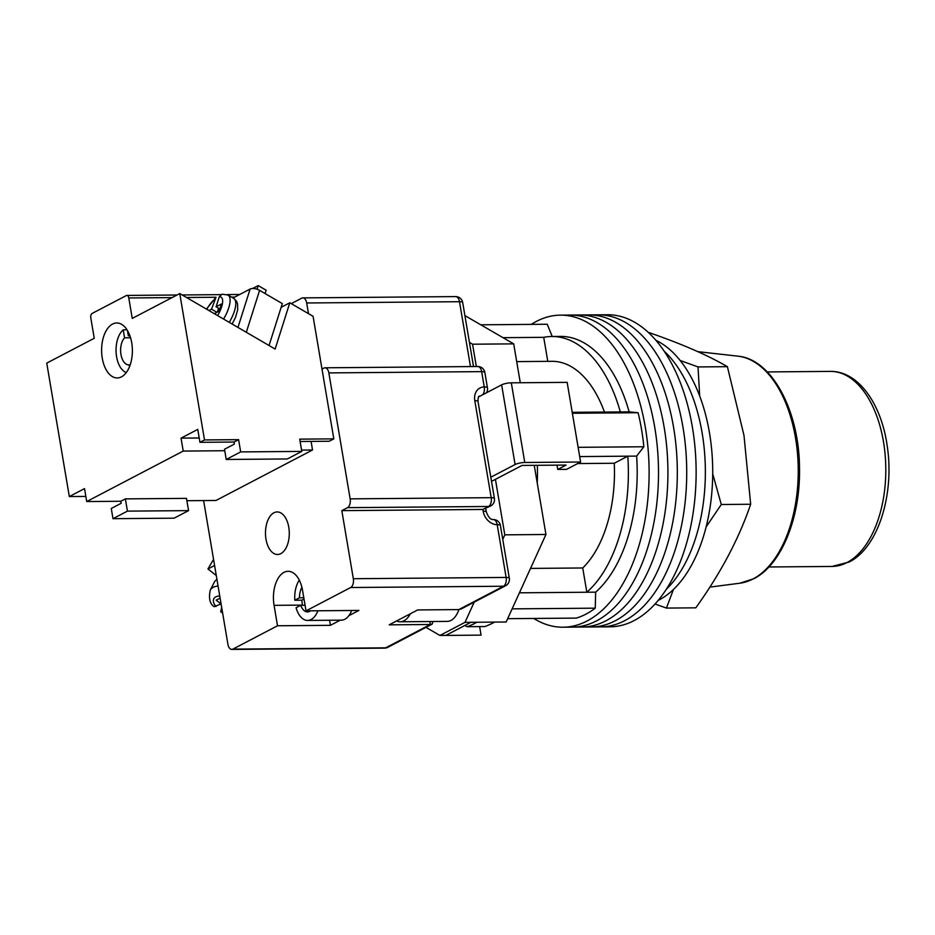 <?xml version="1.0" encoding="UTF-8"?>
<svg xmlns="http://www.w3.org/2000/svg" width="935" height="935" viewBox="0 0 935 935"><rect width="100%" height="100%" fill="white"/><g stroke="black" fill="none" stroke-linecap="round" stroke-linejoin="round"><path stroke-width="1.4" d="M531.29 324.375A156.04 87.352 89.5 0 1 560.439 315.142L569.847 315.06A156.04 87.352 89.5 0 1 654.745 427.377A156.04 87.352 89.5 0 1 572.454 627.128L581.862 627.046A156.04 87.352 89.5 0 0 664.154 427.295A156.04 87.352 89.5 0 0 579.244 314.978A156.04 87.352 89.5 0 1 664.154 427.295A156.04 87.352 89.5 0 1 581.862 627.046L591.259 626.976A156.04 87.352 89.5 0 0 673.551 427.225A156.04 87.352 89.5 0 0 588.653 314.908A156.04 87.352 89.5 0 1 673.551 427.225A156.04 87.352 89.5 0 1 591.259 626.976L600.667 626.894A156.04 87.352 89.5 0 0 682.959 427.143A156.04 87.352 89.5 0 0 598.049 314.826A156.04 87.352 89.5 0 1 682.959 427.143A156.04 87.352 89.5 0 1 600.667 626.894L610.064 626.812A156.04 87.352 89.5 0 0 692.367 427.061A156.04 87.352 89.5 0 0 607.458 314.744L569.847 315.06A156.04 87.352 89.5 0 1 654.745 427.377A156.04 87.352 89.5 0 1 572.454 627.128L563.057 627.21A156.04 87.352 89.5 0 1 533.745 618.456M560.439 315.142A156.04 87.352 89.5 0 1 645.349 427.459A156.04 87.352 89.5 0 1 563.057 627.21M572.372 413.27L638.102 412.721A148.945 83.379 89.5 0 1 641.55 429.445A148.945 83.379 89.5 0 1 643.853 446.766L636.63 456.105A134.757 75.431 89.5 0 1 595.653 592.171L595.256 608.171A148.945 83.379 89.5 0 1 576.252 618.105L507.658 618.678M480.789 324.807L547.232 324.246L552.223 336.483M512.123 608.86L595.256 608.171M578.134 447.316L643.853 446.766M537.228 482.974A109.933 61.535 -90.5 0 0 537.333 465.314M638.102 412.721L629.138 411.844A134.757 75.431 89.5 0 0 560.614 336.413L551.802 336.495A134.757 75.431 -90.5 0 0 543.726 337.336L547.781 361.354M494.557 622.102A157.454 88.147 -90.5 0 1 484.751 626.555L467.126 626.695L464.765 625.503M519.428 592.813L586.841 592.241A134.757 75.431 -90.5 0 0 627.806 456.175L636.63 456.105M579.7 456.584L627.806 456.175L614.26 463.257A109.933 61.535 -90.5 0 1 582.727 567.977L586.841 592.241L595.653 592.171M572.208 412.323L620.326 411.926A134.757 75.431 -90.5 0 0 551.802 336.495M620.326 411.926L629.138 411.844M503.03 337.675L543.726 337.336M604.454 412.054A109.933 61.535 -90.5 0 0 552.012 361.319L516.704 361.611M614.26 463.257L577.655 463.561M582.727 567.977L530.519 568.41M476.92 622.242A157.454 88.147 89.5 0 1 467.126 626.695M702.115 432.847A134.757 75.431 89.5 0 1 666.152 589.459A134.757 75.431 89.5 0 0 702.115 432.847A134.757 75.431 89.5 0 0 664.166 351.163A134.757 75.431 89.5 0 1 702.115 432.847M655.938 340.328A134.757 75.431 89.5 0 1 709.466 432.788A134.757 75.431 89.5 0 1 658.111 600.434M396.592 620.969A24.824 13.896 -90.5 0 0 400.192 621.787A24.824 13.896 -90.5 0 0 410.29 613.804M400.192 621.787L447.21 621.389A24.824 13.896 -90.5 0 0 458.91 609.585M520.281 382.754L513.701 343.858L464.894 315.598M479.632 626.602L481.069 635.122L445.808 635.414L470.889 622.301L506.151 621.997L545.947 534.493L534.247 465.338M425.951 627.373L439.929 635.461L465.011 622.348L474.197 602.14M545.947 534.493L504.806 534.843L502.75 539.378M504.806 534.843L495.421 479.351L522.022 465.443L566.096 465.069L557.739 469.44L557.015 465.151M491.506 481.396L495.421 479.351M476.336 366.532L472.561 344.209L469.428 342.385M513.701 343.858L472.561 344.209M470.889 622.301L465.011 622.348M445.808 635.414L439.929 635.461M478.813 396.791L501.627 384.858A7.094 1.625 -9.6 0 1 511.305 382.824L567.148 382.357L580.612 462.019L566.552 469.37L557.739 469.44M580.612 462.019L524.78 462.486A7.094 1.625 170.4 0 0 515.103 464.52L501.627 384.858M490.805 477.224L515.103 464.52M301.935 587.379A14.189 7.936 -90.5 0 0 299.481 597.804L303.805 597.769M304.027 599.054L301.865 600.188A22.697 12.704 -90.5 0 0 302.309 604.033A22.697 12.704 -90.5 0 0 302.543 605.284M305.079 605.261L300.743 605.296L296.079 607.738A22.697 12.704 -90.5 0 0 307.615 620.431L341.404 620.15A22.697 12.704 -90.5 0 0 351.689 610.485M307.615 620.431A22.697 12.704 -90.5 0 0 317.9 610.765M299.305 580.132A22.697 12.704 -90.5 0 0 294.805 600.247L299.481 597.804M301.865 600.188L294.805 600.247M300.743 605.296A14.189 7.936 -90.5 0 0 307.545 611.922A14.189 7.936 -90.5 0 0 310.549 610.824M216.289 575.528L207.944 568.971L213.554 559.34M207.944 568.971L214.594 565.488M220.111 598.096L216.172 600.165L220.964 603.928L214.185 606.686C209.872 603.905 208.552 598.4 210.235 590.195A21.283 11.197 27.1 0 1 213.215 587.32A21.283 11.197 27.1 0 1 218.065 586.035M216.955 579.466A21.283 11.197 -152.9 0 0 214.349 582.143L210.235 590.195M221.665 607.318L220.718 611.829L222.144 611.665M220.508 604.162A21.283 11.197 -152.9 0 0 221.221 604.653M265.984 539.179A21.283 11.91 89.5 0 1 277.204 511.936A21.283 11.91 89.5 0 1 288.775 527.246A21.283 11.91 89.5 0 1 277.555 554.49A21.283 11.91 89.5 0 1 265.984 539.179M308.492 313.646L306.68 302.975A7.094 3.974 -90.5 0 0 302.823 297.879A7.094 3.974 -90.5 0 0 301.736 298.16L291.276 303.63M348.895 615.662L358.923 610.426L306.025 610.871L350.672 587.519A7.094 3.974 -90.5 0 0 353.325 578.718L341.813 510.639L347.504 507.658A7.094 3.974 -90.5 0 0 350.158 498.858L328.851 372.901A7.094 3.974 -90.5 0 0 324.994 367.794A7.094 3.974 -90.5 0 0 323.896 368.086L322.002 369.08M329.564 620.244L330.417 625.328L340.305 620.15M330.417 625.328L277.52 625.772L232.873 649.124L385.676 647.838L430.334 624.486L429.831 621.53M458.828 609.585L503.474 586.233A7.094 5.645 -117.6 0 0 505.613 585.719L461.247 608.919L458.828 609.585L417.688 609.936L389.194 624.837L430.334 624.486L432.18 624.112L432.882 621.506M203.608 500.564L227.918 644.297A7.094 3.974 -90.5 0 0 231.786 649.404A7.094 3.974 -90.5 0 0 232.873 649.124M353.325 578.718L506.127 577.444L497.198 524.675A14.189 11.302 -117.6 0 1 483.15 511.153L482.857 509.458L488.561 506.478A7.094 5.645 62.4 0 0 490.688 505.952L482.857 509.458L341.813 510.639M306.025 610.871L302.566 590.441A26.601 14.89 -90.5 0 0 288.097 571.297A26.601 14.89 -90.5 0 0 274.072 605.342L277.52 625.772M655.003 603.998L666.41 608.077L673.457 589.447M706.089 526.989L721.282 504.503L712.704 473.753M648.621 332.673L649.264 332.673C681.849 343.951 707.888 355.288 727.395 366.684L743.991 435.429L750.665 504.257C738.919 538.724 720.628 573.249 695.804 607.832L666.41 608.077M699.696 396.043L698.013 366.929L680.154 360.478M750.665 504.257L721.282 504.503M727.395 366.684L698.013 366.929M265.084 293.555L266.148 290.224L258.189 285.596L252.625 288.506M257.031 289.219L258.189 285.596M237.957 327.414L250.124 289.055A7.094 3.366 17.6 0 1 259.603 290.364L282.335 303.594L269.046 345.506M250.124 289.055L233.06 297.973M216.932 312.313L211.532 309.169L208.926 310.537M211.532 309.169L216.02 297.236L206.448 309.088M214.325 313.669L219.152 311.145L221.42 304.004L216.09 306.785L219.257 296.839L221.981 294.186L228 295.028A21.984 8.251 120.2 0 1 223.558 319.045M217.341 312.091L218.568 308.223M219.842 308.971L216.09 306.785M130.561 337.78L124.554 337.827A14.539 8.134 -90.5 0 0 120.919 354.213A14.539 8.134 -90.5 0 0 128.866 364.907A14.539 8.134 -90.5 0 0 129.135 364.895L130.175 364.884M130 336.027A14.539 8.134 -90.5 0 0 128.621 335.829A14.539 8.134 -90.5 0 0 128.352 335.84L127.452 330.511M127.02 329.81L123.21 329.845A22.697 12.704 -90.5 0 0 116.139 353.009A22.697 12.704 -90.5 0 0 126.26 372.574M123.21 329.845L124.554 337.827M129.135 364.895L129.462 366.8M121.456 376.852A27.489 15.381 89.5 0 1 117.226 377.95A27.489 15.381 89.5 0 1 101.786 354.423A27.489 15.381 89.5 0 1 112.527 324.083A27.489 15.381 89.5 0 1 116.758 322.984A27.489 15.381 89.5 0 1 132.197 346.511A27.489 15.381 89.5 0 1 121.456 376.852M204.508 439.941L199.95 442.325L234.03 442.045L238.6 439.66L204.508 439.941L179.754 293.567L275.135 349.047L289.803 302.776L313.073 316.31L333.807 438.866L329.249 441.25L300.112 441.495M333.807 438.866L299.714 439.146L301.795 451.406L240.669 451.909L226.223 459.471L224.505 449.256L234.381 444.09L234.03 442.045M301.561 450.086L312.524 449.992L216.008 500.47L186.871 500.704M224.751 450.728L183.225 451.067L86.71 501.546L120.79 501.265L125.36 498.881L127.429 511.129L112.983 518.68L111.265 508.476L121.141 503.299L120.79 501.265M127.429 511.129L188.554 510.627L186.474 498.367L125.36 498.881M312.524 449.992L311.075 441.402M172.005 297.61L128.796 297.973A3.541 1.987 -90.5 0 0 126.868 295.425A3.541 1.987 -90.5 0 0 126.319 295.565L92.121 313.447A3.541 1.987 -90.5 0 0 90.8 317.853L94.248 338.271L46.75 363.119L69.319 496.555L85.845 496.427M183.225 451.067L181.039 438.141L197.764 429.387L199.95 442.325M128.796 297.973L132.244 318.403L179.754 293.567M69.319 496.555L84.524 488.608L86.71 501.546M238.6 439.66L240.669 451.909M289.803 302.776L281.166 307.299M301.795 451.406L287.349 458.956L226.223 459.471M188.554 510.627L174.109 518.177L112.983 518.68M181.039 438.141L199.213 437.989M511.305 382.824L524.78 462.486M219.748 595.981A14.189 7.468 -152.9 0 0 215.798 596.869A14.189 7.468 -152.9 0 0 215.997 606.523M505.613 585.719A7.094 7.094 0 0 0 509.318 578.251A7.094 1.625 170.4 0 0 506.127 577.444A7.094 3.974 89.5 0 1 503.474 586.233L350.672 587.519M470.469 366.578L459.494 301.701L306.68 302.975M350.158 498.858L491.202 497.677L474.793 400.659A14.189 11.302 -117.6 0 1 484.248 386.95L481.654 371.627L328.851 372.901M490.688 505.952A7.094 7.094 0 0 0 494.405 498.484A7.094 1.625 -9.6 0 0 491.202 497.677A7.094 3.974 89.5 0 1 488.561 506.478L347.504 507.658M480.637 395.844A7.094 5.645 62.4 0 0 479.468 396.265C478.533 395.867 478.042 397.597 477.995 401.466A7.094 1.625 -9.6 0 0 474.793 400.659M485.756 508.535L486.34 511.959A7.094 1.625 170.4 0 0 483.15 511.153M493.341 519.568A7.094 3.974 89.5 0 1 497.198 524.675A7.094 1.625 170.4 0 1 500.4 525.482A7.094 7.094 0 0 0 493.341 519.568C490.676 519.825 488.35 517.289 486.34 511.959M486.364 392.852A7.094 7.094 0 0 0 487.439 387.744A7.094 1.625 -9.6 0 0 484.248 386.95A7.094 3.974 89.5 0 1 482.764 394.722M481.654 371.627A7.094 1.625 -9.6 0 1 484.844 372.434A7.094 7.094 0 0 0 477.797 366.52A7.094 3.974 89.5 0 1 481.654 371.627M459.494 301.701A7.094 1.625 -9.6 0 1 462.685 302.508A7.094 7.094 0 0 0 455.625 296.594A7.094 3.974 89.5 0 1 459.494 301.701M385.676 647.838A7.094 3.974 89.5 0 1 384.589 648.13A7.094 7.094 0 0 0 387.815 647.312A7.094 5.645 -117.6 0 1 385.676 647.838M302.508 605.109L274.072 605.342M753.002 578.975A113.801 63.709 -90.5 0 0 797.777 457.18A113.801 63.709 -90.5 0 0 737.879 356.153C771.901 359.028 799.273 410.933 799.495 467.991C800.559 517.394 781.52 564.892 753.785 578.73L739.784 583.23A113.801 63.709 -90.5 0 0 753.002 578.975M847.04 562.531A97.52 54.592 -90.5 0 0 885.153 454.889A97.52 54.592 -90.5 0 0 830.397 371.394C858.564 370.973 881.518 404.317 887.245 446.159C894.561 493.96 878.386 547.501 849.179 562.017L832.021 566.446A97.52 54.592 -90.5 0 0 847.04 562.531M259.603 290.364L246.314 332.276M229.239 322.353A21.984 8.251 -59.8 0 0 233.68 298.335L236.485 301.117L237.56 303.77L237.677 309.894L235.515 317.339L232.114 324.024M214.688 299.223A16.666 6.253 -59.8 0 0 206.787 309.286M217.575 315.562A16.666 6.253 -59.8 0 0 219.257 296.839M234.743 297.096L231.599 297.12M215.997 297.248L186.509 297.494M220.718 611.829L222.612 612.869M494.405 498.484L477.995 401.466M509.318 578.251L500.4 525.482M487.439 387.744L484.844 372.434M477.797 366.52L324.994 367.794M473.519 366.555L462.685 302.508M302.823 297.879L455.625 296.594M231.786 649.404L384.589 648.13M387.815 647.312L432.18 624.112M737.879 356.153L697.849 351.654M739.784 583.23L709.852 587.11M830.397 371.394L767.261 371.931M832.021 566.446L768.886 566.972M228 295.028L233.68 298.335M126.868 295.425L176.995 295.004M182.161 294.957L220.882 294.642M227.123 294.583L239.734 294.478"/></g></svg>
